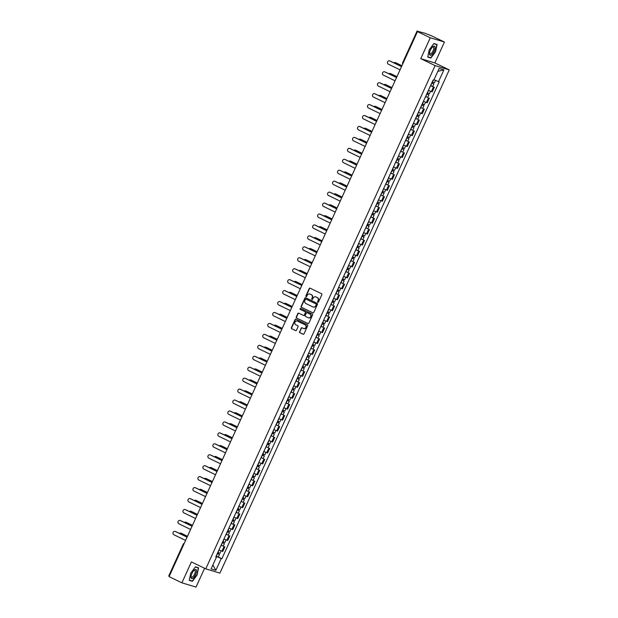 <?xml version="1.0" encoding="UTF-8"?>
<svg xmlns="http://www.w3.org/2000/svg" width="618" height="618" viewBox="0 0 618 618"><rect width="100%" height="100%" fill="white"/><g stroke="black" fill="none" stroke-linecap="round" stroke-linejoin="round"><path stroke-width="0.93" d="M317.845 302.279A0.533 0.487 -73.2 0 0 318.509 302.017L321.839 294.701A0.757 0.703 -73.2 0 0 321.522 293.704L310.159 288.212A0.757 0.703 -73.2 0 0 309.209 288.591L305.879 295.906A0.533 0.487 -73.2 0 0 306.165 296.632A0.533 0.487 -73.2 0 0 306.76 296.339L307.192 295.389A2.426 2.24 -73.2 0 1 310.221 294.16L311.163 294.624A2.426 2.24 -73.2 0 1 312.183 297.799L311.75 298.749A0.533 0.487 -73.2 0 0 312.036 299.467A0.533 0.487 -73.2 0 0 312.638 299.174L313.063 298.231A2.426 2.24 -73.2 0 1 316.092 297.003L317.042 297.459A2.426 2.24 -73.2 0 1 318.054 300.642L317.621 301.584A0.533 0.487 -73.2 0 0 317.845 302.279M299.552 331.688A0.757 0.703 -73.2 0 0 299.869 332.685L303.059 334.23A0.757 0.703 -73.2 0 0 304.002 333.844L307.702 325.717A0.757 0.703 -73.2 0 0 307.385 324.728L296.022 319.228A0.757 0.703 -73.2 0 0 295.072 319.614L291.372 327.741A0.757 0.703 -73.2 0 0 291.688 328.73L295.543 330.591A0.757 0.703 -73.2 0 0 296.486 330.213L298.069 326.737A0.757 0.703 -73.2 0 0 297.752 325.74L295.844 324.813A2.024 1.869 -73.2 0 1 297.273 321.036A2.024 1.869 -73.2 0 1 297.521 321.136L305.006 324.751A2.024 1.869 -73.2 0 1 303.577 328.529A2.024 1.869 -73.2 0 1 303.33 328.436L302.078 327.834A0.757 0.703 -73.2 0 0 301.136 328.212L299.83 331.773A0.757 0.703 -73.2 0 0 300.155 332.77L303.291 334.292M420.758 58.671L434.902 62.943L444.427 42.039L430.282 37.768L420.758 58.671L435.103 65.601L205.763 568.854L191.418 561.916L181.885 582.82L169.085 576.633L417.482 31.58L419.985 32.337L417.845 31.688M430.282 37.768L417.482 31.58M312.816 312.816A0.757 0.703 -73.2 0 0 313.759 312.43L317.467 304.303A0.757 0.703 -73.2 0 0 317.15 303.307L305.779 297.814A0.757 0.703 -73.2 0 0 304.836 298.2L301.128 306.327A0.757 0.703 -73.2 0 0 301.453 307.316L313.009 312.87M312.584 315.01L308.884 323.137A0.757 0.703 -73.2 0 1 307.934 323.523L296.57 318.023A0.757 0.703 -73.2 0 1 296.254 317.034L297.837 313.558A0.757 0.703 -73.2 0 1 298.78 313.171L303.392 315.396A0.757 0.703 -73.2 0 0 304.334 315.018L305.392 312.708A0.757 0.703 -73.2 0 0 305.068 311.711L300.271 309.394A0.533 0.487 -73.2 0 1 300.642 308.405A0.533 0.487 -73.2 0 1 300.711 308.428L312.268 314.021A0.757 0.703 -73.2 0 1 312.584 315.01M444.427 42.039L431.627 35.852L425.277 33.341L417.992 31.371M434.902 62.943L449.247 69.88L219.9 573.133L205.763 568.854M181.885 582.82L196.03 587.1L204.597 568.29M169.255 576.262L168.753 575.961L183.237 544.18L183.739 544.481M428.413 90.359L431.364 91.564L433.473 86.937L430.522 85.724M433.473 86.937L432.747 86.435M431.364 91.564L432.221 91.827L434.338 87.2M427.764 97.374L425.532 96.671M423.423 101.298L427.239 102.773L429.348 98.138M422.774 108.32L420.549 107.617M418.44 112.244L422.248 113.712L424.357 109.085M417.791 119.266L415.559 118.556M413.45 123.183L417.266 124.658L419.375 120.031M412.801 130.205L410.576 129.502M408.459 134.129L412.276 135.605L414.384 130.97M407.81 141.151L405.586 140.441M403.477 145.076L407.285 146.543L409.402 141.916M402.828 152.09L400.595 151.387M398.486 156.014L402.303 157.49L404.411 152.862M397.837 163.036L395.613 162.333M393.504 166.96L397.312 168.428L399.421 163.801M392.855 173.982L390.622 173.272M388.513 177.899L392.33 179.374L394.438 174.747M387.865 184.921L385.64 184.218M383.523 188.845L387.339 190.321L389.448 185.686M382.882 195.867L380.649 195.157M378.54 199.792L382.357 201.259L384.466 196.632M377.892 206.806L375.659 206.103M373.55 210.73L377.366 212.206L379.475 207.578M370.73 216.918L374.493 218.517L370.676 217.049M368.567 221.677L372.376 223.144L374.493 218.517M367.919 228.699L365.686 227.988M363.577 232.623L367.393 234.091L369.502 229.463M362.928 239.637L360.703 238.934M358.594 243.562L362.403 245.037L364.512 240.402M355.775 249.749L359.529 251.348L355.713 249.873M353.604 254.508L357.42 255.976L359.529 251.348M352.955 261.522L350.73 260.819M348.614 265.446L352.43 266.922L354.539 262.295M347.965 272.468L345.74 271.765M343.631 276.393L347.44 277.861L349.556 273.233M342.982 283.415L340.75 282.704M338.641 287.339L342.457 288.807L344.566 284.18M337.992 294.353L335.767 293.65M333.658 298.278L337.467 299.753L339.576 295.118M333.009 305.3L330.777 304.589M328.668 309.224L332.484 310.692L334.593 306.064M328.019 316.238L325.794 315.535M323.678 320.163L327.494 321.638L329.603 317.011M323.036 327.185L320.804 326.482M318.695 331.109L322.511 332.584L324.62 327.949M318.046 338.131L315.813 337.42M313.705 342.055L317.521 343.523L319.63 338.896M313.056 349.07L310.831 348.367M308.722 352.994L312.53 354.469L314.647 349.834M308.073 360.016L305.84 359.305M303.732 363.94L307.548 365.408L309.657 360.781M303.083 370.954L300.858 370.252M298.749 374.879L302.557 376.354L304.666 371.727M298.1 381.901L295.868 381.198M293.759 385.825L297.575 387.301L299.684 382.666M293.11 392.847L290.877 392.136M288.768 396.771L292.584 398.239L294.693 393.612M288.119 403.786L285.895 403.083M283.786 407.71L287.594 409.186L289.711 404.551M283.137 414.732L280.904 414.021M278.795 418.656L282.611 420.124L284.72 415.497M278.146 425.671L275.922 424.968M273.813 429.595L277.621 431.07L279.73 426.443M273.164 436.617L270.931 435.914M268.822 440.541L272.638 442.017L274.747 437.382M268.173 447.563L265.949 446.853M263.832 451.488L267.648 452.955L269.757 448.328M263.183 458.502L260.958 457.799M258.849 462.426L262.665 463.902L264.774 459.267M258.2 469.448L255.968 468.745M253.859 473.373L257.675 474.84L259.784 470.213M253.21 480.387L250.985 479.684M248.876 484.311L252.685 485.787L254.801 481.159M248.227 491.333L245.995 490.63M243.886 495.257L247.702 496.733L249.811 492.098M243.237 502.279L241.012 501.569M238.903 506.204L242.712 507.672L244.821 503.044M238.254 513.218L236.022 512.515M233.913 517.142L237.729 518.618L239.838 513.983M231.093 523.33L234.848 524.929L231.032 523.461M228.923 528.089L232.739 529.556L234.848 524.929M228.274 535.111L226.049 534.4M223.94 539.027L227.748 540.503L229.865 535.876M223.291 546.049L221.059 545.346M218.95 549.974L222.766 551.449L224.875 546.814M216.107 556.864L216.308 556.424L221.221 558.525L215.844 570.306L211.093 568.869L216.47 557.088L215.798 556.888L433.125 80.008L433.79 80.209L439.159 68.428L443.909 69.865L438.541 81.646L434.021 79.714M221.221 558.525L221.885 558.726L439.205 81.846L438.541 81.646M435.103 65.601L449.247 69.88M430.893 58.022L435.551 51.727L437.065 44.481L433.913 43.53L429.247 49.826L427.741 57.072L430.893 58.022L429.44 57.319M192.407 581.337L197.065 575.041L198.571 567.795L195.419 566.845L190.761 573.133L189.255 580.379L192.407 581.337L190.954 580.634M218.301 556.996L221.885 558.726M216.47 557.088L215.875 556.718M443.909 69.865L437.83 71.356M212.886 564.945L215.844 570.306M195.288 567.023L198.301 567.927L197.065 575.041M318.061 302.326A0.533 0.487 -73.2 0 1 317.907 301.669L318.34 300.727A2.426 2.24 -73.2 0 0 317.32 297.544L317.042 297.459M315.929 296.934A2.426 2.24 -73.2 0 1 316.377 297.088L317.32 297.544M310.058 294.091A2.426 2.24 -73.2 0 1 310.499 294.253L311.449 294.709A2.426 2.24 -73.2 0 1 312.469 297.884L312.036 298.834A0.533 0.487 -73.2 0 0 312.19 299.491M310.205 288.235A0.757 0.703 -73.2 0 0 309.494 288.676L306.157 295.999A0.533 0.487 -73.2 0 0 306.312 296.648M305.825 297.837A0.757 0.703 -73.2 0 0 305.114 298.285L301.414 306.412A0.757 0.703 -73.2 0 0 301.731 307.401L313.056 312.878M316.238 304.635A0.533 0.487 -73.2 0 0 316.014 303.94L306.034 299.112A0.533 0.487 -73.2 0 0 305.377 299.382L304.921 300.379A2.426 2.24 -73.2 0 0 305.933 303.562L312.754 306.86A2.426 2.24 -73.2 0 0 315.783 305.632L316.516 304.72A0.533 0.487 -73.2 0 0 316.292 304.025L316.014 303.94M306.18 299.158A0.533 0.487 -73.2 0 1 306.319 299.205L316.292 304.025M313.202 307.015A2.426 2.24 -73.2 0 0 316.061 305.717L315.783 305.632M316.516 304.72L316.061 305.717M308.173 323.585L296.57 318.023M298.826 313.195A0.757 0.703 -73.2 0 0 298.123 313.643L296.532 317.119A0.757 0.703 -73.2 0 0 296.856 318.108M303.585 315.458L303.677 315.481A0.757 0.703 -73.2 0 0 304.62 315.103L305.671 312.793A0.757 0.703 -73.2 0 0 305.354 311.804L300.271 309.394M300.796 308.475A0.533 0.487 -73.2 0 0 300.557 309.479M308.173 317.714A2.024 1.869 -73.2 0 0 310.761 316.547A2.024 1.869 -73.2 0 0 309.857 314.029L307.216 312.754A0.757 0.703 -73.2 0 0 306.273 313.133L305.222 315.443A0.757 0.703 -73.2 0 0 305.539 316.439L308.173 317.714M308.575 317.845A2.024 1.869 -73.2 0 0 310.136 314.114L309.857 314.029M307.308 312.778A0.757 0.703 -73.2 0 1 307.501 312.839L310.136 314.114M302.125 327.857A0.757 0.703 -73.2 0 0 301.422 328.297L299.83 331.773M303.724 328.567A2.024 1.869 -73.2 0 0 305.292 324.836L305.006 324.751M297.412 321.082A2.024 1.869 -73.2 0 1 297.806 321.221L305.292 324.836M296.068 319.251A0.757 0.703 -73.2 0 0 295.358 319.699L291.657 327.826A0.757 0.703 -73.2 0 0 291.974 328.815L295.783 330.661M431.75 83.021L433.882 83.94L432.731 86.466L430.576 85.601M431.727 83.075L433.882 83.94M432.948 82.186L432.43 83.33M401.901 65.771L395.45 62.657A1.777 1.638 -73.2 0 0 393.828 62.827M432.276 81.885L434.431 82.75L435.52 80.355M395.412 62.634A1.777 1.638 106.8 0 1 395.821 62.766L401.924 65.717M433.295 82.341L432.832 83.353M389.757 60.927A1.777 1.638 106.8 0 1 390.167 61.058L401.538 66.559M401.515 66.613L389.796 60.943A1.777 1.638 -73.2 0 0 387.532 61.962A1.777 1.638 -73.2 0 0 388.328 64.172L400.047 69.834M426.768 93.967L428.9 94.886L427.749 97.412L425.593 96.539M426.744 94.021L428.9 94.886M427.957 93.133L427.44 94.276M396.91 76.717L390.468 73.596A1.777 1.638 -73.2 0 0 388.838 73.766M427.285 92.824L429.44 93.689L430.545 91.271M390.421 73.581A1.777 1.638 106.8 0 1 390.831 73.712L396.934 76.663M428.313 93.287L427.849 94.299M421.777 104.913L423.909 105.825L422.758 108.351L420.603 107.486M421.754 104.96L423.909 105.825M422.975 104.079L422.457 105.214M391.928 87.656L385.477 84.542A1.777 1.638 -73.2 0 0 383.848 84.712M422.303 103.77L424.45 104.635L425.555 102.217M385.439 84.519A1.777 1.638 106.8 0 1 385.848 84.651L391.951 87.602M423.322 104.226L422.859 105.238M433.148 46.489A5.021 1.9 115.8 0 0 432.6 46.937A5.021 1.9 115.8 0 0 429.518 53.318A5.021 1.9 115.8 0 0 431.395 54.94A5.021 1.9 115.8 0 0 434.902 48.915A5.021 1.9 115.8 0 0 433.148 46.489M429.587 52.8A3.801 1.437 115.8 0 0 430.035 53.851A3.801 1.437 115.8 0 0 431.016 53.627A3.801 1.437 115.8 0 0 433.403 50.043A3.801 1.437 115.8 0 0 433.342 47.007A3.801 1.437 115.8 0 0 432.353 47.231A3.801 1.437 115.8 0 0 432.245 47.308M433.782 43.708L436.787 44.62L435.327 51.634L430.808 57.737L427.795 56.825M435.59 44.04L436.787 44.62M194.662 569.804A5.021 1.9 115.8 0 0 194.114 570.252A5.021 1.9 115.8 0 0 191.032 576.625A5.021 1.9 115.8 0 0 192.901 578.255A5.021 1.9 115.8 0 0 196.416 572.229A5.021 1.9 115.8 0 0 194.662 569.804M191.101 576.115A3.801 1.437 115.8 0 0 191.541 577.166A3.801 1.437 115.8 0 0 192.53 576.942A3.801 1.437 115.8 0 0 194.917 573.357A3.801 1.437 115.8 0 0 194.848 570.321A3.801 1.437 115.8 0 0 193.867 570.545A3.801 1.437 115.8 0 0 193.751 570.623M196.841 574.949L192.322 581.044L189.301 580.132M197.103 567.355L198.301 567.927M384.767 71.866A1.777 1.638 106.8 0 1 385.176 71.997L396.555 77.497M396.532 77.551L384.805 71.889A1.777 1.638 -73.2 0 0 382.542 72.909A1.777 1.638 -73.2 0 0 383.338 75.118L395.056 80.78M379.776 82.812A1.777 1.638 106.8 0 1 380.186 82.943L391.565 88.444M391.542 88.498L379.823 82.835A1.777 1.638 -73.2 0 0 377.559 83.847A1.777 1.638 -73.2 0 0 378.347 86.056L390.074 91.727M416.795 115.852L418.927 116.771L417.776 119.297L415.62 118.432M416.771 115.906L418.927 116.771M417.984 115.018L417.467 116.161M386.938 98.602L380.487 95.489A1.777 1.638 -73.2 0 0 378.865 95.659M417.312 114.709L419.467 115.581L420.572 113.156M380.449 95.466A1.777 1.638 106.8 0 1 380.858 95.597L386.961 98.548M418.332 115.172L417.876 116.184M411.804 126.798L413.936 127.717L412.785 130.243L410.63 129.371M411.781 126.844L413.936 127.717M413.002 125.964L412.476 127.099M381.947 109.548L375.505 106.427A1.777 1.638 -73.2 0 0 373.875 106.597M412.322 125.655L414.477 126.52L415.582 124.102M375.466 106.412A1.777 1.638 106.8 0 1 375.868 106.543L381.978 109.486M413.349 126.118L412.886 127.13M406.814 137.737L408.946 138.656L407.795 141.182L405.64 140.317M406.791 137.791L408.946 138.656M408.011 136.902L407.494 138.046M376.965 120.487L370.514 117.374A1.777 1.638 -73.2 0 0 368.892 117.544M407.339 136.601L409.495 137.466L410.599 135.041M370.476 117.35A1.777 1.638 106.8 0 1 370.885 117.482L376.988 120.433M408.359 137.057L407.903 138.069M374.794 93.758A1.777 1.638 106.8 0 1 375.203 93.89L386.582 99.382M386.551 99.444L374.832 93.774A1.777 1.638 -73.2 0 0 372.569 94.793A1.777 1.638 -73.2 0 0 373.365 97.003L385.084 102.665M369.803 104.697A1.777 1.638 106.8 0 1 370.213 104.828L381.592 110.328M381.569 110.383L369.85 104.72A1.777 1.638 -73.2 0 0 367.579 105.732A1.777 1.638 -73.2 0 0 368.374 107.941L380.101 113.612M364.821 115.643A1.777 1.638 106.8 0 1 365.23 115.775L376.609 121.275M376.578 121.329L364.859 115.659A1.777 1.638 -73.2 0 0 362.596 116.678A1.777 1.638 -73.2 0 0 363.392 118.888L375.111 124.55M401.831 148.683L403.963 149.602L402.812 152.128L400.657 151.263M401.808 148.737L403.963 149.602M403.029 147.849L402.503 148.992M371.974 131.433L365.532 128.312A1.777 1.638 -73.2 0 0 363.902 128.482M402.349 147.54L404.504 148.405L405.609 145.987M365.485 128.297A1.777 1.638 106.8 0 1 365.895 128.428L371.997 131.379M403.376 148.003L402.913 149.015M359.83 126.582A1.777 1.638 106.8 0 1 360.24 126.713L371.619 132.213M371.596 132.267L359.869 126.605A1.777 1.638 -73.2 0 0 357.606 127.625A1.777 1.638 -73.2 0 0 358.401 129.834L370.12 135.496M396.841 159.629L398.973 160.541L397.822 163.067L395.667 162.202M396.818 159.676L398.973 160.541M398.038 158.795L397.521 159.931M366.992 142.372L360.541 139.259A1.777 1.638 -73.2 0 0 358.911 139.429M397.366 158.486L399.522 159.351L400.618 156.933M360.503 139.235A1.777 1.638 106.8 0 1 360.912 139.367L367.015 142.318M398.386 158.942L397.922 159.962M354.848 137.528A1.777 1.638 106.8 0 1 355.25 137.659L366.628 143.16M366.605 143.214L354.886 137.551A1.777 1.638 -73.2 0 0 352.623 138.563A1.777 1.638 -73.2 0 0 353.411 140.773L365.138 146.443M391.858 170.568L393.99 171.487L392.839 174.013L390.684 173.148M391.835 170.622L393.99 171.487M393.048 169.734L392.53 170.877M362.001 153.318L355.551 150.205A1.777 1.638 -73.2 0 0 353.929 150.375M392.376 169.425L394.531 170.298L395.636 167.872M355.512 150.182A1.777 1.638 106.8 0 1 355.922 150.313L362.024 153.264M393.403 169.888L392.94 170.9M349.858 148.474A1.777 1.638 106.8 0 1 350.267 148.606L361.646 154.098M361.623 154.16L349.896 148.49A1.777 1.638 -73.2 0 0 347.633 149.51A1.777 1.638 -73.2 0 0 348.428 151.719L360.147 157.381M386.868 181.514L389 182.434L387.849 184.96L385.694 184.087M386.845 181.561L389 182.434M388.065 180.68L387.548 181.816M357.011 164.264L350.568 161.143A1.777 1.638 -73.2 0 0 348.938 161.313M387.386 180.371L389.541 181.236L390.646 178.818M350.53 161.128A1.777 1.638 106.8 0 1 350.931 161.259L357.042 164.203M388.413 180.835L387.95 181.846M344.867 159.413A1.777 1.638 106.8 0 1 345.277 159.544L356.656 165.045M356.632 165.099L344.914 159.436A1.777 1.638 -73.2 0 0 342.65 160.448A1.777 1.638 -73.2 0 0 343.438 162.658L355.165 168.328M381.878 192.453L384.01 193.372L382.859 195.898L380.711 195.033M381.854 192.507L384.01 193.372M383.075 191.619L382.557 192.762M352.028 175.203L345.578 172.09A1.777 1.638 -73.2 0 0 343.956 172.26M382.403 191.317L384.558 192.183L385.663 189.765M345.539 172.067A1.777 1.638 106.8 0 1 345.949 172.198L352.051 175.149M383.423 191.773L382.967 192.785M339.885 170.359A1.777 1.638 106.8 0 1 340.294 170.491L351.673 175.991M351.642 176.045L339.923 170.375A1.777 1.638 -73.2 0 0 337.66 171.395A1.777 1.638 -73.2 0 0 338.455 173.604L350.174 179.266M376.895 203.399L379.027 204.319L377.876 206.845L375.721 205.979M376.872 203.453L379.027 204.319M378.092 202.565L377.567 203.708M347.038 186.149L340.595 183.028A1.777 1.638 -73.2 0 0 338.965 183.198M377.413 202.256L379.568 203.121L380.673 200.703M340.549 183.013A1.777 1.638 106.8 0 1 340.958 183.144L347.069 186.095M378.44 202.719L377.977 203.731M334.894 181.298A1.777 1.638 106.8 0 1 335.304 181.429L346.683 186.93M346.659 186.984L334.941 181.321A1.777 1.638 -73.2 0 0 332.669 182.341A1.777 1.638 -73.2 0 0 333.465 184.55L345.184 190.213M371.905 214.346L374.037 215.257L372.886 217.783M371.881 214.392L374.037 215.257M373.102 213.511L372.584 214.647M342.055 197.088L335.605 193.975A1.777 1.638 -73.2 0 0 333.983 194.145M372.43 213.202L374.585 214.067L375.682 211.65M335.566 193.959A1.777 1.638 106.8 0 1 335.976 194.083L342.078 197.034M373.45 213.658L372.986 214.678M329.912 192.244A1.777 1.638 106.8 0 1 330.321 192.376L341.692 197.876M341.669 197.93L329.95 192.268A1.777 1.638 -73.2 0 0 327.687 193.279A1.777 1.638 -73.2 0 0 328.482 195.489L340.201 201.159M366.922 225.284L369.054 226.203L367.903 228.73L365.748 227.864M366.899 225.338L369.054 226.203M368.112 224.45L367.594 225.593M337.065 208.034L330.622 204.921A1.777 1.638 -73.2 0 0 328.992 205.091M367.44 224.141L369.595 225.014L370.7 222.588M330.576 204.898A1.777 1.638 106.8 0 1 330.985 205.029L337.088 207.98M368.467 224.604L368.004 225.616M324.921 203.191A1.777 1.638 106.8 0 1 325.331 203.322L336.71 208.822M336.686 208.876L324.96 203.206A1.777 1.638 -73.2 0 0 322.696 204.226A1.777 1.638 -73.2 0 0 323.492 206.435L335.211 212.098M361.932 236.231L364.064 237.15L362.913 239.676L360.757 238.803M361.909 236.277L364.064 237.15M363.129 235.396L362.611 236.539M332.082 218.981L325.632 215.86A1.777 1.638 -73.2 0 0 324.002 216.03M362.449 235.087L364.605 235.952L365.709 233.534M325.593 215.844A1.777 1.638 106.8 0 1 326.003 215.976L332.105 218.926M363.477 235.551L363.013 236.563M319.931 214.129A1.777 1.638 106.8 0 1 320.34 214.261L331.719 219.761M331.696 219.815L319.977 214.152A1.777 1.638 -73.2 0 0 317.714 215.164A1.777 1.638 -73.2 0 0 318.502 217.374L330.228 223.044M356.949 247.169L359.081 248.088L357.93 250.614M356.926 247.223L359.081 248.088M358.139 246.343L357.621 247.478M327.092 229.919L320.642 226.806A1.777 1.638 -73.2 0 0 319.019 226.976M357.467 246.034L359.622 246.899L360.727 244.481M320.603 226.783A1.777 1.638 106.8 0 1 321.012 226.914L327.115 229.865M358.486 246.489L358.031 247.501M314.948 225.076A1.777 1.638 106.8 0 1 315.358 225.207L326.737 230.707M326.706 230.761L314.987 225.091A1.777 1.638 -73.2 0 0 312.723 226.111A1.777 1.638 -73.2 0 0 313.519 228.32L325.238 233.983M351.959 258.115L354.091 259.035L352.94 261.561L350.785 260.696M351.936 258.169L354.091 259.035M353.156 257.281L352.631 258.424M322.102 240.865L315.659 237.745A1.777 1.638 -73.2 0 0 314.029 237.922M352.476 256.972L354.632 257.845L355.736 255.419M315.613 237.729A1.777 1.638 106.8 0 1 316.022 237.86L322.132 240.811M353.504 257.436L353.04 258.448M309.958 236.022A1.777 1.638 106.8 0 1 310.367 236.146L321.746 241.646M321.723 241.7L310.004 236.037A1.777 1.638 -73.2 0 0 307.733 237.057A1.777 1.638 -73.2 0 0 308.529 239.266L320.255 244.929M346.968 269.062L349.1 269.981L347.949 272.499L345.794 271.634M346.945 269.108L349.1 269.981M348.166 268.227L347.648 269.363M317.119 251.804L310.669 248.691A1.777 1.638 -73.2 0 0 309.046 248.861M347.494 267.918L349.649 268.784L350.754 266.366M310.63 248.675A1.777 1.638 106.8 0 1 311.039 248.799L317.142 251.75M348.513 268.374L348.058 269.394M304.975 246.961A1.777 1.638 106.8 0 1 305.385 247.092L316.764 252.592M316.733 252.646L305.014 246.984A1.777 1.638 -73.2 0 0 302.75 247.996A1.777 1.638 -73.2 0 0 303.546 250.205L315.265 255.875M341.986 280L344.118 280.92L342.967 283.446L340.812 282.58M341.963 280.054L344.118 280.92M343.183 279.166L342.658 280.309M312.129 262.75L305.686 259.637A1.777 1.638 -73.2 0 0 304.056 259.807M342.503 278.857L344.659 279.73L345.763 277.304M305.64 259.614A1.777 1.638 106.8 0 1 306.049 259.745L312.152 262.696M343.531 279.321L343.067 280.333M299.985 257.907A1.777 1.638 106.8 0 1 300.394 258.038L311.773 263.538M311.75 263.592L300.024 257.922A1.777 1.638 -73.2 0 0 297.76 258.942A1.777 1.638 -73.2 0 0 298.556 261.151L310.275 266.814M336.995 290.947L339.127 291.866L337.976 294.392L335.821 293.519M336.972 290.993L339.127 291.866M338.193 290.112L337.675 291.256M307.146 273.697L300.696 270.576A1.777 1.638 -73.2 0 0 299.066 270.746M337.521 289.803L339.676 290.669L340.773 288.251M300.657 270.56A1.777 1.638 106.8 0 1 301.066 270.692L307.169 273.643M338.54 290.267L338.077 291.279M295.002 268.845A1.777 1.638 106.8 0 1 295.404 268.977L306.783 274.477M306.76 274.531L295.041 268.869A1.777 1.638 -73.2 0 0 292.777 269.881A1.777 1.638 -73.2 0 0 293.565 272.098L305.292 277.76M332.013 301.885L334.145 302.805L332.994 305.331L330.839 304.465M331.99 301.939L334.145 302.805M333.202 301.059L332.685 302.194M302.156 284.635L295.705 281.522A1.777 1.638 -73.2 0 0 294.083 281.692M332.53 300.75L334.686 301.615L335.79 299.197M295.667 281.499A1.777 1.638 106.8 0 1 296.076 281.63L302.179 284.581M333.558 301.205L333.094 302.217M290.012 279.792A1.777 1.638 106.8 0 1 290.421 279.923L301.8 285.423M301.777 285.477L290.051 279.807A1.777 1.638 -73.2 0 0 287.787 280.827A1.777 1.638 -73.2 0 0 288.583 283.036L300.302 288.706M327.022 312.832L329.155 313.751L328.003 316.277L325.848 315.412M326.999 312.886L329.155 313.751M328.22 311.997L327.702 313.141M297.165 295.582L290.723 292.461A1.777 1.638 -73.2 0 0 289.093 292.638M327.54 311.688L329.695 312.561L330.8 310.136M290.684 292.445A1.777 1.638 106.8 0 1 291.086 292.577L297.196 295.528M328.567 312.152L328.104 313.164M285.022 290.738A1.777 1.638 106.8 0 1 285.431 290.862L296.81 296.362M296.787 296.416L285.068 290.754A1.777 1.638 -73.2 0 0 282.805 291.773A1.777 1.638 -73.2 0 0 283.592 293.983L295.319 299.645M322.032 323.778L324.164 324.697L323.013 327.216L320.858 326.35M322.009 323.824L324.164 324.697M323.229 322.944L322.712 324.079M292.183 306.52L285.732 303.407A1.777 1.638 -73.2 0 0 284.11 303.577M322.557 322.635L324.713 323.5L325.817 321.082M285.694 303.392A1.777 1.638 106.8 0 1 286.103 303.515L292.206 306.466M323.577 323.09L323.121 324.11M280.039 301.677A1.777 1.638 106.8 0 1 280.448 301.808L291.827 307.308M291.796 307.362L280.078 301.7A1.777 1.638 -73.2 0 0 277.814 302.712A1.777 1.638 -73.2 0 0 278.61 304.921L290.329 310.591M317.049 334.717L319.182 335.636L318.031 338.162L315.875 337.297M317.026 334.771L319.182 335.636M318.247 333.882L317.722 335.026M287.192 317.467L280.75 314.353A1.777 1.638 -73.2 0 0 279.12 314.523M317.567 333.581L319.722 334.446L320.827 332.02M280.703 314.33A1.777 1.638 106.8 0 1 281.113 314.462L287.223 317.413M318.594 334.037L318.131 335.049M275.049 312.623A1.777 1.638 106.8 0 1 275.458 312.754L286.837 318.255M286.814 318.309L275.095 312.638A1.777 1.638 -73.2 0 0 272.824 313.658A1.777 1.638 -73.2 0 0 273.619 315.868L285.338 321.53M312.059 345.663L314.191 346.582L313.04 349.108L310.885 348.235M312.036 345.709L314.191 346.582M313.256 344.829L312.739 345.972M282.21 328.413L275.759 325.292A1.777 1.638 -73.2 0 0 274.137 325.462M312.584 344.52L314.74 345.385L315.837 342.967M275.721 325.277A1.777 1.638 106.8 0 1 276.13 325.408L282.233 328.359M313.604 344.983L313.141 345.995M270.066 323.562A1.777 1.638 106.8 0 1 270.475 323.693L281.847 329.193M281.823 329.247L270.105 323.585A1.777 1.638 -73.2 0 0 267.841 324.597A1.777 1.638 -73.2 0 0 268.637 326.814L280.356 332.476M307.076 356.609L309.209 357.521L308.058 360.047L305.902 359.182M307.053 356.656L309.209 357.521M308.266 355.775L307.749 356.91M277.219 339.352L270.777 336.238A1.777 1.638 -73.2 0 0 269.147 336.408M307.594 355.466L309.749 356.331L310.854 353.913M270.73 336.215A1.777 1.638 106.8 0 1 271.14 336.346L277.243 339.297M308.621 355.922L308.158 356.934M265.076 334.508A1.777 1.638 106.8 0 1 265.485 334.639L276.864 340.139M276.841 340.194L265.114 334.523A1.777 1.638 -73.2 0 0 262.851 335.543A1.777 1.638 -73.2 0 0 263.647 337.752L275.365 343.423M302.086 367.548L304.218 368.467L303.067 370.993L300.912 370.128M302.063 367.602L304.218 368.467M303.284 366.713L302.766 367.857M272.237 350.298L265.786 347.177A1.777 1.638 -73.2 0 0 264.156 347.355M302.604 366.404L304.759 367.277L305.864 364.852M265.748 347.161A1.777 1.638 106.8 0 1 266.157 347.293L272.26 350.244M303.631 366.868L303.168 367.88M260.085 345.454A1.777 1.638 106.8 0 1 260.495 345.578L271.874 351.078M271.85 351.132L260.132 345.47A1.777 1.638 -73.2 0 0 257.868 346.489A1.777 1.638 -73.2 0 0 258.656 348.699L270.383 354.361M297.103 378.494L299.236 379.413L298.085 381.932L295.929 381.067M297.08 378.54L299.236 379.413M298.293 377.66L297.776 378.795M267.246 361.236L260.796 358.123A1.777 1.638 -73.2 0 0 259.174 358.293M297.621 377.351L299.776 378.216L300.881 375.798M260.757 358.108A1.777 1.638 106.8 0 1 261.167 358.231L267.27 361.182M298.641 377.807L298.185 378.826M255.103 356.393A1.777 1.638 106.8 0 1 255.512 356.524L266.891 362.024M266.86 362.078L255.141 356.416A1.777 1.638 -73.2 0 0 252.878 357.428A1.777 1.638 -73.2 0 0 253.674 359.637L265.392 365.308M292.113 389.433L294.245 390.352L293.094 392.878L290.939 392.013M292.09 389.487L294.245 390.352M293.311 388.598L292.785 389.742M262.256 372.183L255.813 369.07A1.777 1.638 -73.2 0 0 254.183 369.24M292.631 388.297L294.786 389.162L295.891 386.737M255.767 369.046A1.777 1.638 106.8 0 1 256.176 369.178L262.287 372.129M293.658 388.753L293.195 389.765M250.112 367.339A1.777 1.638 106.8 0 1 250.522 367.471L261.901 372.971M261.877 373.025L250.159 367.355A1.777 1.638 -73.2 0 0 247.888 368.374A1.777 1.638 -73.2 0 0 248.683 370.584L260.41 376.246M287.123 400.379L289.255 401.298L288.104 403.824L285.949 402.951M287.1 400.433L289.255 401.298M288.32 399.545L287.803 400.688M257.273 383.129L250.823 380.008A1.777 1.638 -73.2 0 0 249.201 380.178M287.648 399.236L289.803 400.101L290.908 397.683M250.784 379.993A1.777 1.638 106.8 0 1 251.194 380.124L257.297 383.075M288.668 399.699L288.212 400.711M245.13 378.278A1.777 1.638 106.8 0 1 245.539 378.409L256.918 383.909M256.887 383.963L245.168 378.301A1.777 1.638 -73.2 0 0 242.905 379.313A1.777 1.638 -73.2 0 0 243.701 381.53L255.419 387.192M282.14 411.325L284.272 412.237L283.121 414.763L280.966 413.898M282.117 411.372L284.272 412.237M283.338 410.491L282.812 411.627M252.283 394.068L245.84 390.955A1.777 1.638 -73.2 0 0 244.21 391.124M282.658 410.182L284.813 411.047L285.918 408.629M245.794 390.931A1.777 1.638 106.8 0 1 246.203 391.063L252.306 394.014M283.685 410.638L283.222 411.65M240.139 389.224A1.777 1.638 106.8 0 1 240.549 389.355L251.928 394.856M251.905 394.91L240.178 389.24A1.777 1.638 -73.2 0 0 237.915 390.259A1.777 1.638 -73.2 0 0 238.71 392.469L250.429 398.139M277.15 422.264L279.282 423.183L278.131 425.709L275.976 424.844M277.127 422.318L279.282 423.183M278.347 421.43L277.83 422.573M247.3 405.014L240.85 401.893A1.777 1.638 -73.2 0 0 239.22 402.071M277.675 421.121L279.83 421.994L280.927 419.568M240.811 401.878A1.777 1.638 106.8 0 1 241.221 402.009L247.324 404.96M278.695 421.584L278.231 422.596M235.157 400.17A1.777 1.638 106.8 0 1 235.558 400.294L246.937 405.794M246.914 405.848L235.195 400.186A1.777 1.638 -73.2 0 0 232.932 401.206A1.777 1.638 -73.2 0 0 233.72 403.415L245.446 409.077M272.167 433.21L274.299 434.13L273.148 436.648L270.993 435.783M272.144 433.257L274.299 434.13M273.357 432.376L272.839 433.512M242.31 415.953L235.86 412.839A1.777 1.638 -73.2 0 0 234.237 413.009M272.685 432.067L274.84 432.932L275.945 430.514M235.821 412.824A1.777 1.638 106.8 0 1 236.231 412.948L242.333 415.899M273.712 432.53L273.249 433.542M230.166 411.109A1.777 1.638 106.8 0 1 230.576 411.24L241.955 416.741M241.932 416.795L230.205 411.132A1.777 1.638 -73.2 0 0 227.942 412.144A1.777 1.638 -73.2 0 0 228.737 414.354L240.456 420.024M267.177 444.149L269.309 445.068L268.158 447.594L266.003 446.729M267.154 444.203L269.309 445.068M268.374 443.315L267.857 444.458M237.32 426.899L230.877 423.786A1.777 1.638 -73.2 0 0 229.247 423.956M267.694 443.013L269.85 443.878L270.954 441.453M230.838 423.763A1.777 1.638 106.8 0 1 231.24 423.894L237.351 426.845M268.722 443.469L268.258 444.481M225.176 422.055A1.777 1.638 106.8 0 1 225.585 422.187L236.964 427.687M236.941 427.741L225.222 422.071A1.777 1.638 -73.2 0 0 222.959 423.091A1.777 1.638 -73.2 0 0 223.747 425.3L235.473 430.962M262.186 455.095L264.319 456.014L263.168 458.541L261.012 457.668M262.163 455.149L264.319 456.014M263.384 454.261L262.866 455.404M232.337 437.845L225.887 434.724A1.777 1.638 -73.2 0 0 224.264 434.894M262.712 453.952L264.867 454.817L265.972 452.399M225.848 434.709A1.777 1.638 106.8 0 1 226.258 434.84L232.36 437.791M263.731 454.415L263.276 455.427M220.193 432.994A1.777 1.638 106.8 0 1 220.603 433.125L231.982 438.625M231.951 438.68L220.232 433.017A1.777 1.638 -73.2 0 0 217.969 434.037A1.777 1.638 -73.2 0 0 218.764 436.246L230.483 441.909M257.204 466.042L259.336 466.953L258.185 469.479L256.03 468.614M257.181 466.088L259.336 466.953M258.401 465.207L257.876 466.343M227.347 448.784L220.904 445.671A1.777 1.638 -73.2 0 0 219.274 445.841M257.721 464.898L259.877 465.763L260.981 463.345M220.858 445.648A1.777 1.638 106.8 0 1 221.267 445.779L227.37 448.73M258.749 465.354L258.285 466.366M215.203 443.94A1.777 1.638 106.8 0 1 215.612 444.072L226.991 449.572M226.968 449.626L215.242 443.956A1.777 1.638 -73.2 0 0 212.978 444.975A1.777 1.638 -73.2 0 0 213.774 447.185L225.493 452.855M252.214 476.98L254.346 477.899L253.195 480.425L251.039 479.56M252.19 477.034L254.346 477.899M253.411 476.146L252.893 477.289M222.364 459.73L215.914 456.609A1.777 1.638 -73.2 0 0 214.291 456.787M252.739 475.837L254.894 476.71L255.991 474.284M215.875 456.594A1.777 1.638 106.8 0 1 216.285 456.725L222.387 459.676M253.759 476.3L253.295 477.312M210.22 454.887A1.777 1.638 106.8 0 1 210.63 455.01L222.001 460.51M221.978 460.565L210.259 454.902A1.777 1.638 -73.2 0 0 207.996 455.922A1.777 1.638 -73.2 0 0 208.791 458.131L220.51 463.794M247.231 487.926L249.363 488.846L248.212 491.372L246.057 490.499M247.208 487.973L249.363 488.846M248.421 487.092L247.903 488.228M217.374 470.669L210.931 467.556A1.777 1.638 -73.2 0 0 209.301 467.726M247.748 486.783L249.904 487.648L251.008 485.23M210.885 467.54A1.777 1.638 106.8 0 1 211.294 467.664L217.397 470.615M248.776 487.247L248.312 488.259M205.23 465.825A1.777 1.638 106.8 0 1 205.639 465.957L217.018 471.457M216.995 471.511L205.269 465.848A1.777 1.638 -73.2 0 0 203.005 466.86A1.777 1.638 -73.2 0 0 203.801 469.07L215.52 474.74M242.241 498.865L244.373 499.784L243.222 502.31L241.066 501.445M242.217 498.919L244.373 499.784M243.438 498.031L242.92 499.174M212.391 481.615L205.941 478.502A1.777 1.638 -73.2 0 0 204.311 478.672M242.758 497.729L244.913 498.595L246.018 496.169M205.902 478.479A1.777 1.638 106.8 0 1 206.312 478.61L212.414 481.561M243.786 498.185L243.322 499.197M200.24 476.772A1.777 1.638 106.8 0 1 200.649 476.903L212.028 482.403M212.005 482.457L200.286 476.787A1.777 1.638 -73.2 0 0 198.023 477.807A1.777 1.638 -73.2 0 0 198.811 480.016L210.537 485.678M237.258 509.811L239.39 510.731L238.239 513.257L236.084 512.384M237.235 509.865L239.39 510.731M238.448 508.977L237.93 510.12M207.401 492.561L200.95 489.441A1.777 1.638 -73.2 0 0 199.328 489.61M237.775 508.668L239.931 509.533L241.035 507.115M200.912 489.425A1.777 1.638 106.8 0 1 201.321 489.556L207.424 492.507M238.795 509.132L238.339 510.144M195.257 487.71A1.777 1.638 106.8 0 1 195.667 487.841L207.045 493.342M207.015 493.396L195.296 487.733A1.777 1.638 -73.2 0 0 193.032 488.753A1.777 1.638 -73.2 0 0 193.828 490.962L205.547 496.625M232.268 520.758L234.4 521.669L233.249 524.195M232.244 520.804L234.4 521.669M233.465 519.923L232.94 521.059M202.41 503.5L195.968 500.387A1.777 1.638 -73.2 0 0 194.338 500.557M232.785 519.614L234.94 520.48L236.045 518.062M195.921 500.364A1.777 1.638 106.8 0 1 196.331 500.495L202.441 503.446M233.813 520.07L233.349 521.082M190.267 498.656A1.777 1.638 106.8 0 1 190.676 498.788L202.055 504.288M202.032 504.342L190.313 498.68A1.777 1.638 -73.2 0 0 188.042 499.692A1.777 1.638 -73.2 0 0 188.838 501.901L200.564 507.571M227.277 531.696L229.409 532.616L228.258 535.142L226.103 534.276M227.254 531.75L229.409 532.616M228.475 530.862L227.957 532.005M197.428 514.446L190.977 511.333A1.777 1.638 -73.2 0 0 189.355 511.503M227.803 530.553L229.958 531.426L231.062 529M190.939 511.31A1.777 1.638 106.8 0 1 191.348 511.441L197.451 514.392M228.822 531.016L228.366 532.028M185.284 509.603A1.777 1.638 106.8 0 1 185.694 509.734L197.065 515.227M197.042 515.288L185.323 509.618A1.777 1.638 -73.2 0 0 183.059 510.638A1.777 1.638 -73.2 0 0 183.855 512.847L195.574 518.51M222.295 542.643L224.427 543.562L223.276 546.088L221.12 545.215M222.271 542.689L224.427 543.562M223.492 541.808L222.967 542.944M192.437 525.393L185.995 522.272A1.777 1.638 -73.2 0 0 184.365 522.442M222.812 541.499L224.967 542.365L226.072 539.947M185.948 522.256A1.777 1.638 106.8 0 1 186.358 522.388L192.461 525.331M223.84 541.963L223.376 542.975M180.294 520.541A1.777 1.638 106.8 0 1 180.703 520.673L192.082 526.173M192.059 526.227L180.332 520.565A1.777 1.638 -73.2 0 0 178.069 521.577A1.777 1.638 -73.2 0 0 178.865 523.786L190.583 529.456M217.304 553.581L219.436 554.5L218.285 557.027L216.13 556.161M217.281 553.635L219.436 554.5M218.502 552.747L217.984 553.89M187.455 536.331L181.004 533.218A1.777 1.638 -73.2 0 0 179.374 533.388M217.83 552.446L219.985 553.311L221.082 550.885M180.966 533.195A1.777 1.638 106.8 0 1 181.375 533.326L187.478 536.277M218.849 552.901L218.386 553.913M175.311 531.488A1.777 1.638 106.8 0 1 175.713 531.619L187.092 537.119M187.069 537.173L175.35 531.503A1.777 1.638 -73.2 0 0 173.086 532.523A1.777 1.638 -73.2 0 0 173.874 534.732L185.601 540.395M226.891 540.24L229 535.613M231.874 529.302L233.99 524.667M236.864 518.355L238.973 513.728M241.854 507.409L243.963 502.782M246.837 496.47L248.946 491.843M251.827 485.524L253.936 480.897M256.81 474.585L258.919 469.95M261.8 463.639L263.909 459.012M266.783 452.693L268.9 448.065M271.773 441.754L273.882 437.119M276.764 430.808L278.873 426.181M281.746 419.869L283.855 415.234M286.737 408.923L288.845 404.296M291.719 397.977L293.836 393.349M296.71 387.038L298.818 382.403M301.7 376.092L303.809 371.464M306.683 365.153L308.791 360.518M311.673 354.207L313.782 349.579M316.655 343.26L318.764 338.633M321.646 332.322L323.755 327.687M326.628 321.375L328.745 316.748M331.619 310.437L333.728 305.802M336.609 299.491L338.718 294.863M341.592 288.544L343.701 283.917M346.582 277.606L348.691 272.971M351.565 266.659L353.681 262.032M356.555 255.721L358.664 251.086M361.545 244.774L363.654 240.147M366.528 233.828L368.637 229.201M371.518 222.889L373.627 218.254M376.501 211.943L378.61 207.316M381.491 200.997L383.6 196.369M386.474 190.058L388.591 185.431M391.464 179.112L393.573 174.485M396.455 168.173L398.564 163.538M401.437 157.227L403.546 152.6M406.428 146.281L408.537 141.653M411.41 135.342L413.527 130.715M416.401 124.396L418.51 119.768M421.391 113.457L423.5 108.822M426.374 102.511L428.483 97.883M221.901 551.186L224.01 546.559M183.353 544.203L183.237 544.18A1.545 1.545 0 0 1 184.264 543.322M431.866 83.136L430.715 85.663M433.272 80.054L432.415 81.947M426.883 94.083L425.732 96.609M428.552 90.421L427.424 92.893M421.893 105.029L420.742 107.555M423.562 101.36L422.442 103.832M416.911 115.968L415.76 118.494M418.579 112.306L417.451 114.778M411.92 126.914L410.769 129.44M413.589 123.252L412.461 125.717M406.938 137.853L405.787 140.379M408.606 134.191L407.478 136.663M401.947 148.799L400.796 151.325M403.616 145.137L402.488 147.609M396.957 159.745L395.806 162.271M398.625 156.084L397.505 158.548M391.974 170.684L390.823 173.21M393.643 167.022L392.515 169.494M386.984 181.63L385.833 184.156M388.652 177.969L387.532 180.433M382.001 192.569L380.85 195.095M383.67 188.907L382.542 191.379M377.011 203.515L375.86 206.041M378.679 199.853L377.552 202.325M372.021 214.461L370.87 216.988M373.689 210.8L372.569 213.264M367.038 225.4L365.887 227.926M368.707 221.738L367.579 224.21M362.048 236.346L360.897 238.872M363.716 232.685L362.596 235.149M357.065 247.285L355.914 249.811M358.734 243.623L357.606 246.095M352.075 258.231L350.924 260.757M353.743 254.57L352.615 257.042M347.092 269.178L345.941 271.704M348.761 265.516L347.633 267.98M342.102 280.116L340.951 282.642M343.77 276.455L342.642 278.927M337.111 291.063L335.96 293.589M338.78 287.401L337.66 289.873M332.129 302.001L330.978 304.527M333.797 298.339L332.669 300.811M327.138 312.947L325.987 315.474M328.807 309.286L327.687 311.758M322.156 323.894L321.005 326.42M323.824 320.232L322.696 322.696M317.165 334.832L316.014 337.358M318.834 331.171L317.706 333.643M312.175 345.779L311.024 348.305M313.844 342.117L312.723 344.589M307.192 356.725L306.041 359.243M308.861 353.056L307.733 355.528M302.202 367.664L301.051 370.19M303.871 364.002L302.75 366.474M297.219 378.61L296.068 381.136M298.888 374.948L297.76 377.413M292.229 389.549L291.078 392.075M293.898 385.887L292.77 388.359M287.246 400.495L286.095 403.021M288.915 396.833L287.787 399.305M282.256 411.441L281.105 413.96M283.925 407.772L282.797 410.244M277.266 422.38L276.115 424.906M278.934 418.718L277.814 421.19M272.283 433.326L271.132 435.852M273.952 429.665L272.824 432.129M267.293 444.265L266.142 446.791M268.961 440.603L267.841 443.075M262.31 455.211L261.159 457.737M263.979 451.549L262.851 454.021M257.32 466.157L256.169 468.676M258.988 462.488L257.861 464.96M252.329 477.096L251.178 479.622M253.998 473.434L252.878 475.906M247.347 488.042L246.196 490.568M249.015 484.381L247.888 486.845M242.356 498.981L241.205 501.507M244.025 495.319L242.905 497.791M237.374 509.927L236.223 512.453M239.042 506.266L237.915 508.738M232.383 520.874L231.232 523.392M234.052 517.204L232.924 519.676M227.393 531.812L226.25 534.338M229.069 528.151L227.942 530.623M222.41 542.759L221.259 545.285M224.079 539.097L222.951 541.561M217.42 553.697L216.269 556.223M219.089 550.035L217.969 552.507M417.15 30.9L402.666 62.681A1.545 1.545 0 0 0 402.697 64.017"/></g></svg>
